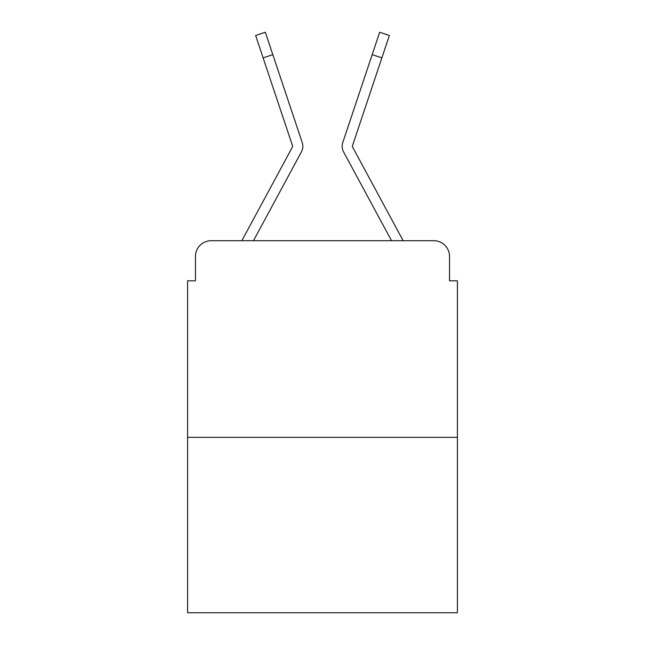 <?xml version="1.0" encoding="UTF-8"?>
<svg xmlns="http://www.w3.org/2000/svg" width="645" height="645" viewBox="0 0 645 645"><rect width="100%" height="100%" fill="white"/><g stroke="black" fill="none" stroke-linecap="round" stroke-linejoin="round"><path stroke-width="0.97" d="M195.467 256.428L195.467 280.809L195.467 256.428A15.73 15.73 0 0 1 211.197 240.698L242.012 240.698A39.329 39.329 0 0 1 243.455 237.739L292.419 147.052A1.572 1.572 0 0 0 292.532 145.802L255.638 35.491L265.337 32.25L272.819 54.632L263.128 57.873M457.402 437.342L187.598 437.342L187.598 612.75L457.402 612.75L457.402 280.809L449.533 280.809L449.533 256.428A15.73 15.73 0 0 0 433.803 240.698L211.197 240.698M187.598 437.342L187.598 280.809L195.467 280.809M290.581 171.981L253.477 240.698L290.581 171.981L253.477 240.698L290.581 171.981L253.477 240.698L290.581 171.981L253.477 240.698L290.581 171.981L253.477 240.698L290.581 171.981L253.477 240.698L290.581 171.981L253.477 240.698L290.581 171.981L253.477 240.698L290.581 171.981L253.477 240.698L290.581 171.981L253.477 240.698L290.581 171.981L253.477 240.698L261.144 240.698M383.856 240.698L391.523 240.698L354.419 171.981M352.388 146.302A1.572 1.572 0 0 1 352.468 145.802A1.572 1.572 0 0 0 352.388 146.302A1.572 1.572 0 0 1 352.468 145.802A1.572 1.572 0 0 0 352.388 146.302A1.572 1.572 0 0 1 352.468 145.802A1.572 1.572 0 0 0 352.388 146.302A1.572 1.572 0 0 1 352.468 145.802A1.572 1.572 0 0 0 352.388 146.302A1.572 1.572 0 0 1 352.468 145.802A1.572 1.572 0 0 0 352.388 146.302A1.572 1.572 0 0 1 352.468 145.802A1.572 1.572 0 0 0 352.388 146.302A1.572 1.572 0 0 1 352.468 145.802A1.572 1.572 0 0 0 352.388 146.302A1.572 1.572 0 0 1 352.468 145.802A1.572 1.572 0 0 0 352.388 146.302A1.572 1.572 0 0 1 352.468 145.802A1.572 1.572 0 0 0 352.388 146.302A1.572 1.572 0 0 1 352.468 145.802A1.572 1.572 0 0 0 352.388 146.302A1.572 1.572 0 0 1 352.468 145.802A1.572 1.572 0 0 0 352.388 146.302A1.572 1.572 0 0 1 352.468 145.802A1.572 1.572 0 0 0 352.581 147.052A1.572 1.572 0 0 1 352.388 146.302A1.572 1.572 0 0 0 352.581 147.052A1.572 1.572 0 0 1 352.388 146.302A1.572 1.572 0 0 0 352.581 147.052A1.572 1.572 0 0 1 352.388 146.302A1.572 1.572 0 0 0 352.581 147.052A1.572 1.572 0 0 1 352.388 146.302A1.572 1.572 0 0 0 352.581 147.052A1.572 1.572 0 0 1 352.388 146.302A1.572 1.572 0 0 0 352.581 147.052A1.572 1.572 0 0 1 352.388 146.302A1.572 1.572 0 0 0 352.581 147.052A1.572 1.572 0 0 1 352.388 146.302A1.572 1.572 0 0 0 352.581 147.052A1.572 1.572 0 0 1 352.388 146.302A1.572 1.572 0 0 0 352.581 147.052A1.572 1.572 0 0 1 352.388 146.302A1.572 1.572 0 0 0 352.581 147.052A1.572 1.572 0 0 1 352.388 146.302A1.572 1.572 0 0 0 352.581 147.052L401.545 237.739A39.329 39.329 0 0 1 402.988 240.698L433.803 240.698M449.533 280.809L449.533 256.428M253.477 240.698L301.417 151.914A11.795 11.795 0 0 0 302.223 142.561L272.819 54.632M391.523 240.698L343.583 151.914A11.795 11.795 0 0 1 342.777 142.561L379.663 32.25L389.362 35.491L381.872 57.873L372.181 54.632M292.419 147.052A1.572 1.572 0 0 0 292.532 145.802A1.572 1.572 0 0 1 292.612 146.302A1.572 1.572 0 0 0 292.532 145.802A1.572 1.572 0 0 1 292.612 146.302A1.572 1.572 0 0 0 292.532 145.802A1.572 1.572 0 0 1 292.612 146.302A1.572 1.572 0 0 0 292.532 145.802A1.572 1.572 0 0 1 292.612 146.302A1.572 1.572 0 0 0 292.532 145.802A1.572 1.572 0 0 1 292.612 146.302A1.572 1.572 0 0 0 292.532 145.802A1.572 1.572 0 0 1 292.612 146.302A1.572 1.572 0 0 0 292.532 145.802A1.572 1.572 0 0 1 292.612 146.302A1.572 1.572 0 0 0 292.532 145.802A1.572 1.572 0 0 1 292.612 146.302A1.572 1.572 0 0 0 292.532 145.802A1.572 1.572 0 0 1 292.612 146.302A1.572 1.572 0 0 0 292.532 145.802A1.572 1.572 0 0 1 292.612 146.302A1.572 1.572 0 0 0 292.532 145.802A1.572 1.572 0 0 1 292.419 147.052A1.572 1.572 0 0 0 292.612 146.302A1.572 1.572 0 0 1 292.419 147.052A1.572 1.572 0 0 0 292.612 146.302A1.572 1.572 0 0 1 292.419 147.052A1.572 1.572 0 0 0 292.612 146.302A1.572 1.572 0 0 1 292.419 147.052A1.572 1.572 0 0 0 292.612 146.302A1.572 1.572 0 0 1 292.419 147.052A1.572 1.572 0 0 0 292.612 146.302A1.572 1.572 0 0 1 292.419 147.052A1.572 1.572 0 0 0 292.612 146.302A1.572 1.572 0 0 1 292.419 147.052A1.572 1.572 0 0 0 292.612 146.302A1.572 1.572 0 0 1 292.419 147.052A1.572 1.572 0 0 0 292.612 146.302A1.572 1.572 0 0 1 292.419 147.052A1.572 1.572 0 0 0 292.612 146.302A1.572 1.572 0 0 1 292.419 147.052A1.572 1.572 0 0 0 292.612 146.302A1.572 1.572 0 0 1 292.419 147.052A1.572 1.572 0 0 0 292.612 146.302A1.572 1.572 0 0 1 292.419 147.052A1.572 1.572 0 0 0 292.612 146.302A1.572 1.572 0 0 1 292.419 147.052A1.572 1.572 0 0 0 292.612 146.302A1.572 1.572 0 0 1 292.419 147.052A1.572 1.572 0 0 0 292.612 146.302A1.572 1.572 0 0 1 292.419 147.052A1.572 1.572 0 0 0 292.612 146.302A1.572 1.572 0 0 1 292.419 147.052M352.468 145.802L381.872 57.873"/></g></svg>
